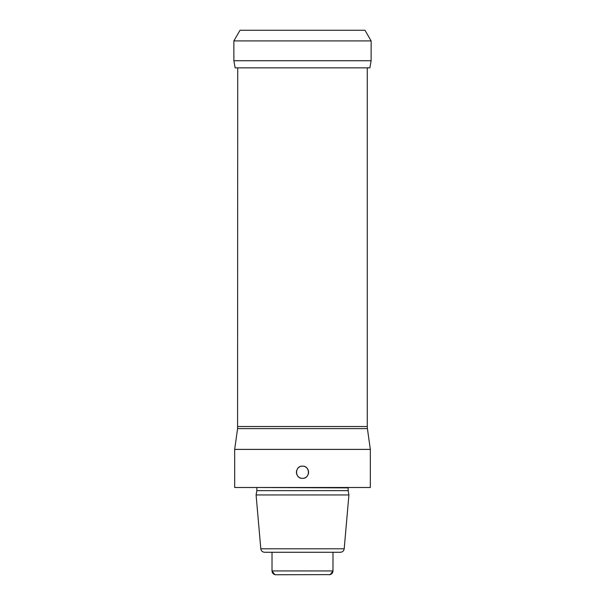 <?xml version="1.0" encoding="UTF-8"?>
<svg xmlns="http://www.w3.org/2000/svg" width="605" height="605" viewBox="0 0 605 605"><rect width="100%" height="100%" fill="white"/><g stroke="black" fill="none" stroke-linecap="round" stroke-linejoin="round"><path stroke-width="0.91" d="M371.137 40.913L371.122 60.734L369.874 67.851L235.126 67.851L233.878 60.734L371.122 60.734L371.137 40.913L233.863 40.913L240.019 30.25L364.981 30.25L371.137 40.913L364.981 30.25M370.328 449.386L370.328 487.494L234.672 487.494L234.672 449.386L370.328 449.386L367.424 428.635L237.576 428.635L237.727 67.851M301.797 466.198A6.095 6.095 0 0 1 302.5 466.152C310.365 465.774 310.365 478.729 302.5 478.351C294.635 478.721 294.635 465.774 302.5 466.152A6.095 6.095 0 0 1 303.203 466.198M303.907 466.319A6.095 6.095 0 0 1 304.58 466.523M305.238 466.803A6.095 6.095 0 0 1 305.85 467.158M306.417 467.582A6.095 6.095 0 0 1 306.932 468.066M307.393 468.61A6.095 6.095 0 0 1 307.711 469.087M307.779 469.208A6.095 6.095 0 0 1 308.096 469.835M308.338 470.508A6.095 6.095 0 0 1 308.505 471.197M308.588 471.9A6.095 6.095 0 0 1 308.588 472.603M308.505 473.307A6.095 6.095 0 0 1 308.338 473.995M307.779 475.296A6.095 6.095 0 0 1 307.393 475.893M306.932 476.438A6.095 6.095 0 0 1 306.417 476.921M305.85 477.345A6.095 6.095 0 0 1 305.238 477.7M304.58 477.98A6.095 6.095 0 0 1 303.907 478.184M303.203 478.305A6.095 6.095 0 0 1 301.797 478.305M301.093 466.319A6.095 6.095 0 0 0 300.42 466.523M299.762 466.803A6.095 6.095 0 0 0 299.15 467.158M298.583 467.582A6.095 6.095 0 0 0 298.068 468.066M297.607 468.61A6.095 6.095 0 0 0 297.221 469.208M296.662 470.508A6.095 6.095 0 0 0 296.495 471.197M296.412 471.9A6.095 6.095 0 0 0 296.412 472.603M296.495 473.307A6.095 6.095 0 0 0 296.662 473.995M296.904 474.668A6.095 6.095 0 0 0 297.221 475.296M297.305 475.447A6.095 6.095 0 0 0 297.607 475.893M298.068 476.438A6.095 6.095 0 0 0 298.583 476.921M299.15 477.345A6.095 6.095 0 0 0 299.762 477.7M300.42 477.98A6.095 6.095 0 0 0 301.093 478.184M256.853 487.872L256.853 490.64L348.147 490.64L348.147 487.872L256.807 487.494M348.147 490.64L348.911 494.958L256.089 494.958L256.853 490.64M344.2 548.788C343.829 550.928 342.566 552.085 340.403 552.267L264.597 552.267C262.434 552.085 261.171 550.928 260.8 548.788L344.2 548.788L348.911 494.958M329.702 574.712L329.173 574.75C331.525 574.485 332.795 573.215 332.984 570.938L272.016 570.938C272.205 573.215 273.475 574.485 275.827 574.75L274.806 574.614L272.016 570.938L272.016 552.267M330.194 574.614L275.827 574.75L330.194 574.614L332.984 570.938L332.984 552.267M274.912 574.637L275.29 574.712M237.727 426.525L367.273 426.525L367.273 67.851M233.878 60.734L233.863 40.913M367.273 426.525L367.424 428.635M348.147 487.872L348.193 487.494M260.8 548.788L256.089 494.958M237.576 428.635L234.672 449.386"/></g></svg>

